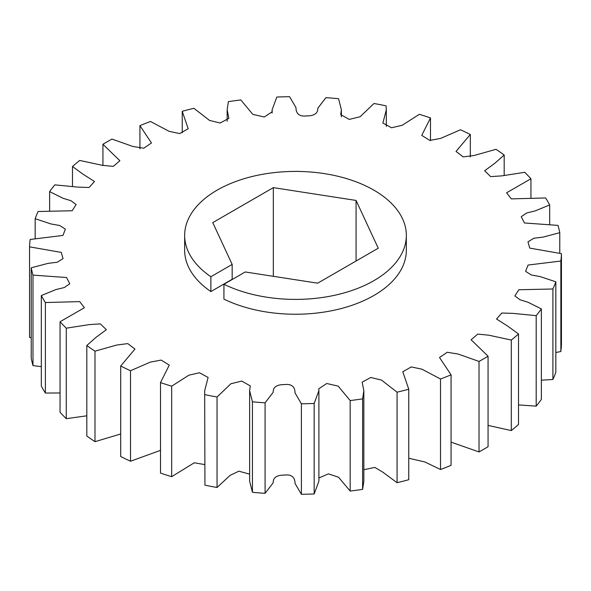 <?xml version="1.0" encoding="UTF-8"?>
<svg xmlns="http://www.w3.org/2000/svg" width="591" height="591" viewBox="0 0 591 591"><rect width="100%" height="100%" fill="white"/><g stroke="black" fill="none" stroke-linecap="round" stroke-linejoin="round"><path stroke-width="0.89" d="M204.678 390.681L204.929 485.159L204.678 390.681L208.113 377.457L199.463 372.744L188.876 375.189L171.678 386.182L171.678 476.678A266.016 153.586 0 0 1 160.508 473.088L160.508 382.591L169.262 365.12L161.136 360.082L150.417 362.091L130.522 370.727A266.016 153.586 180 0 1 120.69 366.014L120.69 456.518A266.016 153.586 0 0 0 130.522 461.231L160.508 450.357M120.69 366.014L134.97 349.059L127.782 343.6L116.811 345.026L94.988 351.172A266.016 153.586 180 0 1 86.818 345.499L86.818 435.995A266.016 153.586 0 0 0 94.988 441.676L120.69 433.986M86.818 345.499L96.104 337.276L106.358 329.719L100.344 323.883L89.226 324.614L66.281 328.182A266.016 153.586 180 0 1 60.06 321.74L60.06 412.237A266.016 153.586 0 0 0 66.281 418.687L86.818 415.805M60.06 321.74L84.38 307.719L79.711 301.609L45.381 302.54A266.016 153.586 180 0 1 41.318 295.544L41.318 386.049A266.016 153.586 0 0 0 45.381 393.045L60.06 392.971M41.318 295.544L55.997 289.538L64.301 287.544L69.775 283.783L66.554 277.519L32.993 275.118A266.016 153.586 180 0 1 31.227 267.804L31.227 358.309A266.016 153.586 0 0 0 32.993 365.615L41.318 366.649M31.227 267.804L48.07 263.364L57.135 262.264L63.03 258.659L61.287 252.409L29.55 246.846L29.55 337.343L31.227 337.793M555.836 352.495L560.859 351.527A266.016 153.586 0 0 0 561.45 344.154L561.45 253.657A266.016 153.586 180 0 1 560.859 261.03L528.058 265.056L525.598 271.343L531.339 275L540.048 276.558L555.836 281.811L555.836 372.308A266.016 153.586 0 0 1 552.91 379.496L552.91 288.992L518.839 289.745L514.879 295.943L520.073 299.8L527.911 302.2L541.363 308.894L541.363 399.39A266.016 153.586 0 0 1 536.2 406.143L536.2 315.646L513.01 313.37L501.87 313.023L496.514 319.014L507.772 326.173L518.514 333.974L518.514 424.478A266.016 153.586 0 0 1 511.289 430.566L511.289 340.061L488.794 335.193L477.735 334.107L471.108 339.766L488.063 356.21L488.063 446.707A266.016 153.586 0 0 1 479.028 451.93L479.028 361.426L458.069 354.016L447.224 352.28L439.527 357.533L451.066 374.834L451.066 465.331A266.016 153.586 0 0 1 440.517 469.505L440.517 379.001L421.885 369.168L411.255 366.922L402.803 371.776L408.765 389.218L408.765 479.715A266.016 153.586 0 0 1 397.071 482.699L397.071 392.195L381.468 380.065L370.823 377.486L362.143 382.163L363.842 390.681L362.608 398.866L362.608 489.363L363.842 481.177L363.842 390.681M541.363 380.183L552.91 379.496M518.514 404.901L536.2 406.143M488.063 425.402L511.289 430.566M451.066 442.149L479.028 451.93M408.765 458.247L424.818 461.948L440.517 469.505M363.842 469.734L374.797 467.407L382.599 472.01L397.071 482.699M318.896 477.964L328.426 473.864L338.569 477.247L350.168 491.055A266.016 153.586 0 0 0 362.608 489.363M314.168 493.958L318.896 481.177L318.896 390.681L314.168 403.454L314.168 493.958A266.016 153.586 0 0 1 301.395 494.298L301.395 403.793L295.012 392.867C295.094 389.137 293.579 383.5 284.744 384.578C276.839 384.519 272.99 387.09 273.19 392.284L265.086 402.826L265.086 493.322L273.19 482.781C272.99 477.587 276.839 475.016 284.744 475.075C293.579 474.004 295.094 479.641 295.012 483.364L301.395 494.298M252.431 492.303L252.431 401.806L249.631 390.681L249.631 481.177L252.431 492.303A266.016 153.586 0 0 0 265.086 493.322M204.929 485.159A266.016 153.586 0 0 0 217.045 487.501L230.172 475.319L238.867 471.182L249.631 474.145M171.678 476.678L194.262 462.79L204.678 464.578M130.522 370.727L130.522 461.231M94.988 351.172L94.988 441.676M66.281 328.182L66.281 418.687M45.381 302.54L45.381 393.045M32.993 275.118L32.993 365.615M29.55 246.846A266.016 153.586 180 0 1 30.141 239.473L62.942 235.44L65.402 229.153L59.661 225.496L50.952 223.945L35.165 218.692L35.165 238.505M35.165 218.692A266.016 153.586 180 0 1 38.09 211.504L72.161 210.758L76.121 204.552L70.927 200.696L63.089 198.295L49.637 191.61L49.637 210.817M49.637 191.61A266.016 153.586 180 0 1 54.8 184.857L77.99 187.125L89.13 187.48L94.486 181.489L83.228 174.323L72.486 166.522L72.486 186.099M72.486 166.522A266.016 153.586 180 0 1 79.711 160.434L102.206 165.303L113.265 166.396L119.892 160.73L102.937 144.293L102.937 165.598M102.937 144.293A266.016 153.586 180 0 1 111.972 139.07L132.931 146.487L143.776 148.215L151.473 142.963L139.934 125.669L139.934 148.851M139.934 125.669A266.016 153.586 180 0 1 150.483 121.495L169.115 131.328L179.745 133.581L188.197 128.727L182.235 111.285L182.235 132.753M182.235 111.285A266.016 153.586 180 0 1 193.929 108.301L209.532 120.431L220.177 123.017L228.857 118.333L227.158 109.823L228.392 101.637A266.016 153.586 180 0 1 240.833 99.945L252.815 114.373L264.258 117.003L272.237 111.729L272.104 109.823L276.832 97.042A266.016 153.586 180 0 1 289.605 96.702L295.988 107.636C295.906 111.359 297.421 116.996 306.256 115.925C314.161 115.984 318.01 113.413 317.81 108.219L325.914 97.678A266.016 153.586 180 0 1 338.569 98.697L341.369 109.823L340.719 114.58L349.207 119.404L360.096 116.759L373.955 103.499A266.016 153.586 180 0 1 386.071 105.841L386.322 109.823L382.887 123.039L391.538 127.759L402.124 125.314L419.322 114.322A266.016 153.586 180 0 1 430.492 117.912L421.738 135.376L429.864 140.414L440.583 138.412L460.478 129.769A266.016 153.586 180 0 1 470.31 134.482L456.03 151.436L463.218 156.903L474.189 155.477L496.012 149.324A266.016 153.586 180 0 1 504.182 155.005L494.896 163.227L484.642 170.777L490.656 176.613L501.774 175.882L524.719 172.313A266.016 153.586 180 0 1 530.94 178.763L506.62 192.777L511.289 198.886L545.619 197.955A266.016 153.586 180 0 1 549.682 204.951L535.003 210.965L526.699 212.959L521.225 216.72L524.446 222.977L558.007 225.385A266.016 153.586 180 0 1 559.773 232.691L542.93 237.131L533.865 238.232L527.97 241.837L529.713 248.087L561.45 253.657M430.492 140.643L430.492 117.912M470.31 157.014L470.31 134.482M504.182 175.195L504.182 155.005M530.94 198.029L530.94 178.763M549.682 224.351L549.682 204.951M559.773 253.207L559.773 232.691M560.859 351.527L560.859 261.03M350.168 491.055L350.168 400.558L338.185 386.13L326.742 383.5L318.763 388.775L318.896 390.681M249.631 390.681L250.281 385.916L241.793 381.092L230.904 383.744L217.045 397.004L217.045 487.501M223.93 284.271A110.842 63.991 0 0 0 342.152 293.454A110.842 63.991 0 0 0 406.342 235.41L406.342 250.252A110.842 63.991 180 0 1 342.152 308.295A110.842 63.991 180 0 1 223.93 299.112L223.93 284.271L245.228 271.971L317.67 283.178L378.247 248.205L356.077 200.438L273.33 187.635L212.753 222.608L232.167 264.436L232.167 279.277L210.869 291.57A110.842 63.991 180 0 1 184.658 250.252L184.658 235.41A110.842 63.991 0 0 0 210.869 276.728L210.869 291.57M171.678 386.182A266.016 153.586 180 0 1 160.508 382.591M217.045 397.004A266.016 153.586 180 0 1 204.929 394.655M265.086 402.826A266.016 153.586 180 0 1 252.431 401.806M314.168 403.454A266.016 153.586 180 0 1 301.395 403.793M362.608 398.866A266.016 153.586 180 0 1 350.168 400.558M408.765 389.218A266.016 153.586 180 0 1 397.071 392.195M451.066 374.834A266.016 153.586 180 0 1 440.517 379.001M488.063 356.21A266.016 153.586 180 0 1 479.028 361.426M518.514 333.974A266.016 153.586 180 0 1 511.289 340.061M541.363 308.894A266.016 153.586 180 0 1 536.2 315.646M555.836 281.811A266.016 153.586 180 0 1 552.91 288.992M406.342 235.41A110.842 63.991 0 0 0 295.5 171.412A110.842 63.991 0 0 0 184.658 235.41M232.167 264.436L210.869 276.728M273.33 276.322L273.33 187.635M356.077 261.008L356.077 200.438M227.158 121.266L227.158 109.823M272.104 113.036L272.104 109.823M341.369 116.855L341.369 109.823M386.322 126.422L386.322 109.823"/></g></svg>
